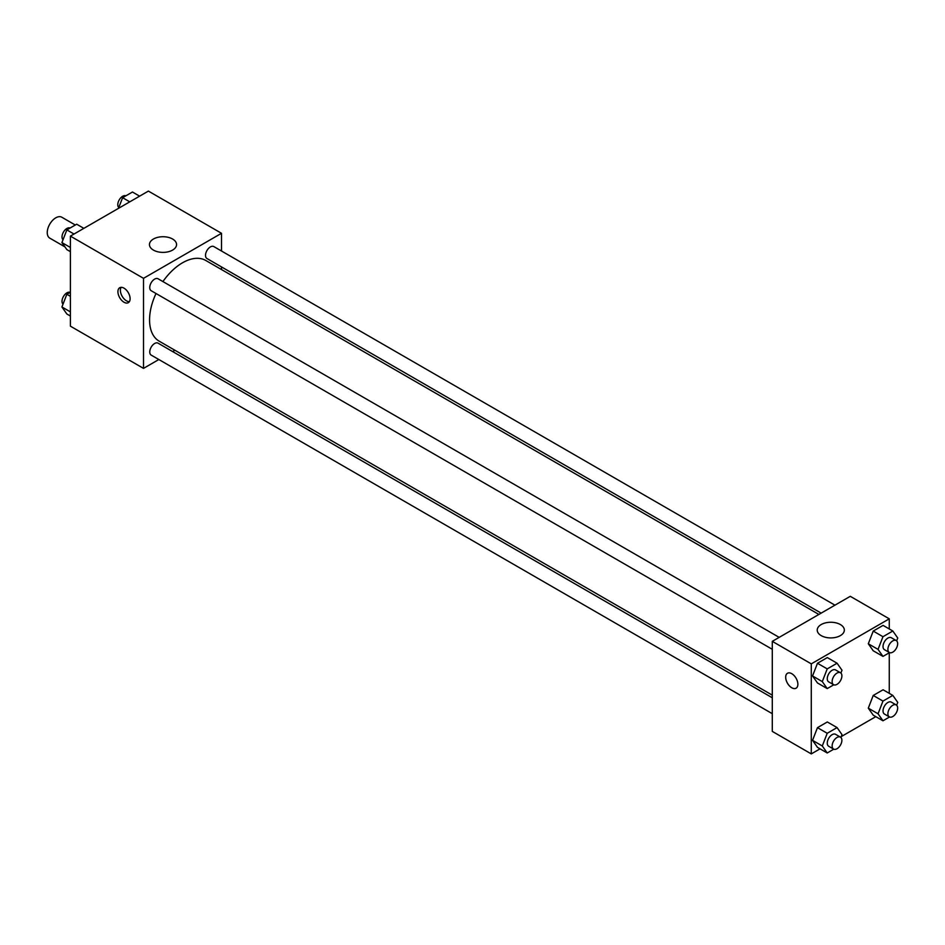 <?xml version="1.0" encoding="UTF-8"?>
<svg xmlns="http://www.w3.org/2000/svg" width="945" height="945" viewBox="0 0 945 945"><rect width="100%" height="100%" fill="white"/><g stroke="black" fill="none" stroke-linecap="round" stroke-linejoin="round"><path stroke-width="1.42" d="M75.305 225.016L61.815 217.232A12.061 6.969 120 0 0 52.518 220.457A12.061 6.969 120 0 0 47.25 232.6A12.061 6.969 120 0 0 49.754 238.116L64.945 246.893M158.843 359.525L143.51 368.385L70.403 326.167L70.403 236.12L148.389 191.091L221.508 233.297L221.508 251.004M221.508 266.927L221.508 269.549M153.433 239.026A13.549 7.82 180 0 1 168.198 237.325A13.549 7.82 180 0 1 176.561 244.554A13.549 7.82 180 0 1 163.012 252.386A13.549 7.82 180 0 1 149.452 244.554A13.549 7.82 180 0 1 153.433 239.026M143.51 368.385L143.51 278.326L70.403 236.12M143.51 278.326L221.508 233.297M124.019 302.246A8.611 4.973 60 0 1 118.385 294.651A8.611 4.973 60 0 1 119.708 287.752A8.611 4.973 60 0 1 128.331 292.726A8.611 4.973 60 0 1 128.331 302.672A8.611 4.973 60 0 1 124.019 302.246M121.114 287.351A8.611 4.973 -120 0 0 126.476 300.829A8.611 4.973 -120 0 0 129.37 301.656M174.908 350.252L172.64 351.564M779.176 637.367L158.075 278.775A6.898 3.981 120 0 0 151.176 282.756A6.898 3.981 120 0 0 151.176 290.717L772.289 649.309M772.289 697.776L158.075 343.165A6.898 3.981 120 0 0 152.759 345.008A6.898 3.981 120 0 0 149.759 351.942A6.898 3.981 120 0 0 151.176 355.096L772.289 713.688M834.943 605.166L213.83 246.586A6.898 3.981 120 0 0 208.526 248.429A6.898 3.981 120 0 0 205.514 255.363A6.898 3.981 120 0 0 206.943 258.517L821.158 613.128M156.019 293.505A46.6 26.909 120 0 0 149.558 319.859A46.6 26.909 120 0 0 159.209 341.192L772.289 695.154M818.878 614.439L205.809 260.489A46.6 26.909 120 0 0 162.918 281.563M820.047 748.842L811.282 753.909L772.289 731.395L772.289 641.348L850.276 596.319L889.269 618.833L889.269 628.957M841.204 736.627L875.814 716.653M812.546 675.958L817.472 682.963L812.546 675.958L817.472 663.272L812.546 675.958L822.292 681.593L827.218 668.895L837.069 663.213L841.995 670.218L840.885 673.064M827.312 657.578L817.472 663.272L827.312 657.578L837.069 663.213M868.301 643.769L873.227 650.774L868.301 643.769L873.227 631.071L868.301 643.769L878.047 649.392L882.973 636.706L892.824 631.012L897.75 638.017L896.651 640.864M883.079 625.389L873.227 631.071L883.079 625.389L892.824 631.012M868.301 708.159L873.227 715.164L868.301 708.159L873.227 695.461L868.301 708.159L878.047 713.782L882.973 701.084L892.824 695.402L897.75 702.407L896.651 705.253M883.079 689.779L873.227 695.461L883.079 689.779L892.824 695.402M811.282 753.909L811.282 663.862L889.269 618.833M889.269 652.771L889.269 693.346M812.546 740.348L817.472 747.353L812.546 740.348L817.472 727.65L812.546 740.348L822.292 745.971L827.218 733.285L837.069 727.591L841.995 734.608L840.885 737.443M827.312 721.968L817.472 727.65L827.312 721.968L837.069 727.591M821.193 635.619A13.549 7.82 180 0 1 817.224 630.091A13.549 7.82 180 0 1 830.773 622.259A13.549 7.82 180 0 1 844.334 630.091A13.549 7.82 180 0 1 835.959 637.32A13.549 7.82 180 0 1 821.193 635.619M811.282 663.862L772.289 641.348M797.875 684.263A8.611 4.973 60 0 1 796.092 688.208A8.611 4.973 60 0 1 787.468 683.235A8.611 4.973 60 0 1 787.468 673.277A8.611 4.973 60 0 1 794.119 675.592A8.611 4.973 60 0 1 797.875 684.263M787.48 673.277A8.611 4.973 -120 0 0 787.48 683.223A8.611 4.973 -120 0 0 796.092 688.196M833.785 684.794L827.218 688.598L822.292 681.593M840.459 672.745L835.581 669.934A6.898 3.981 120 0 0 830.277 671.777A6.898 3.981 120 0 0 827.265 678.711A6.898 3.981 120 0 0 828.694 681.877L833.573 684.688A6.898 3.981 120 0 0 840.459 680.707A6.898 3.981 120 0 0 840.459 672.745A6.898 3.981 120 0 0 835.144 674.588A6.898 3.981 120 0 0 832.143 681.534A6.898 3.981 120 0 0 833.573 684.688M827.218 688.598L817.472 682.963M827.218 668.895L817.472 663.272M889.552 652.605L882.973 656.397L878.047 649.392M896.226 640.556L891.348 637.733A6.898 3.981 120 0 0 886.032 639.588A6.898 3.981 120 0 0 883.032 646.522A6.898 3.981 120 0 0 884.449 649.676L889.328 652.487A6.898 3.981 120 0 0 896.226 648.518A6.898 3.981 120 0 0 896.226 640.556A6.898 3.981 120 0 0 890.911 642.399A6.898 3.981 120 0 0 887.898 649.333A6.898 3.981 120 0 0 889.328 652.487M882.973 656.397L873.227 650.774M882.973 636.706L873.227 631.071M833.785 749.184L827.218 752.976L822.292 745.971M840.459 737.135L835.581 734.324A6.898 3.981 120 0 0 830.277 736.167A6.898 3.981 120 0 0 827.265 743.101A6.898 3.981 120 0 0 828.694 746.255L833.573 749.078A6.898 3.981 120 0 0 840.459 745.097A6.898 3.981 120 0 0 840.459 737.135A6.898 3.981 120 0 0 835.144 738.978A6.898 3.981 120 0 0 832.143 745.912A6.898 3.981 120 0 0 833.573 749.078M827.218 752.976L817.472 747.353M827.218 733.285L817.472 727.65M889.552 716.995L882.973 720.787L878.047 713.782M896.226 704.935L891.348 702.123A6.898 3.981 120 0 0 886.032 703.978A6.898 3.981 120 0 0 883.032 710.912A6.898 3.981 120 0 0 884.449 714.066L889.328 716.877A6.898 3.981 120 0 0 896.226 712.896A6.898 3.981 120 0 0 896.226 704.935A6.898 3.981 120 0 0 890.911 706.789A6.898 3.981 120 0 0 887.898 713.723A6.898 3.981 120 0 0 889.328 716.877M882.973 720.787L873.227 715.164M882.973 701.084L873.227 695.461M70.403 251.653L66.847 249.598L61.921 242.593L66.847 229.895L76.687 224.213L83.857 228.347M70.403 247.484L61.921 242.593M74.005 234.029L66.847 229.895M70.119 228.005A6.898 3.981 120 0 0 64.886 230.119A6.898 3.981 120 0 0 62.016 236.9A6.898 3.981 120 0 0 63.02 239.746M118.468 208.373L122.602 197.706L132.454 192.024L139.612 196.158M129.772 201.84L122.602 197.706M125.874 195.816A6.898 3.981 120 0 0 120.653 197.93A6.898 3.981 120 0 0 117.782 204.711A6.898 3.981 120 0 0 118.786 207.557M70.403 316.043L66.847 313.988L61.921 306.983L66.847 294.285L70.403 292.229M70.403 311.874L61.921 306.983M70.403 296.34L66.847 294.285M70.119 292.395A6.898 3.981 120 0 0 64.886 294.509A6.898 3.981 120 0 0 62.016 301.29A6.898 3.981 120 0 0 63.02 304.136"/></g></svg>
